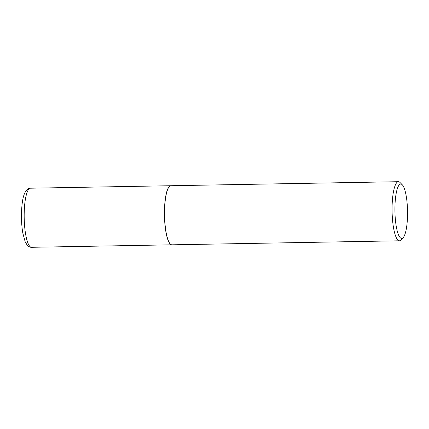 <?xml version="1.0" encoding="UTF-8"?>
<svg xmlns="http://www.w3.org/2000/svg" width="429" height="429" viewBox="0 0 429 429"><rect width="100%" height="100%" fill="white"/><g stroke="black" fill="none" stroke-linecap="round" stroke-linejoin="round"><path stroke-width="0.64" d="M170.833 185.725A29.553 6.848 89 0 0 170.774 185.725A29.553 6.848 89 0 0 164.43 213.588A29.553 6.848 89 0 0 171.82 244.82A29.553 6.848 89 0 0 171.879 244.814M169.224 186.663A29.435 6.821 89 0 0 169.171 186.722A29.435 6.821 89 0 0 164.457 213.594A29.435 6.821 89 0 0 170.179 243.881A29.435 6.821 89 0 0 170.233 243.935M402.268 184.781L400.059 182.529A29.553 6.848 89 0 0 398.412 181.703L170.892 185.725A29.553 6.848 89 0 0 169.278 186.604A29.553 6.848 89 0 0 164.548 213.588A29.553 6.848 89 0 0 170.292 243.994A29.553 6.848 89 0 0 171.938 244.814L399.458 240.798A29.553 6.848 89 0 0 401.072 239.918L403.201 237.586A27.188 6.301 89 0 0 407.55 212.757A27.188 6.301 89 0 0 402.268 184.781A27.188 6.301 89 0 0 394.916 209.663A27.188 6.301 89 0 0 403.201 237.586M398.412 181.703A29.553 6.848 89 0 0 392.068 209.567A29.553 6.848 89 0 0 399.458 240.798M24.174 216.066A29.553 6.848 89 0 0 31.558 247.297C30.084 247.383 28.625 246.664 27.177 245.141L25.145 241.677L22.85 233.242C21.949 228.089 21.482 222.436 21.45 216.28C21.557 205.974 22.517 198.53 24.34 193.956C26.11 189.924 28.169 188.009 30.518 188.202A29.553 6.848 89 0 0 24.174 216.066M31.558 247.297L171.82 244.82M30.518 188.202L170.774 185.725"/></g></svg>
